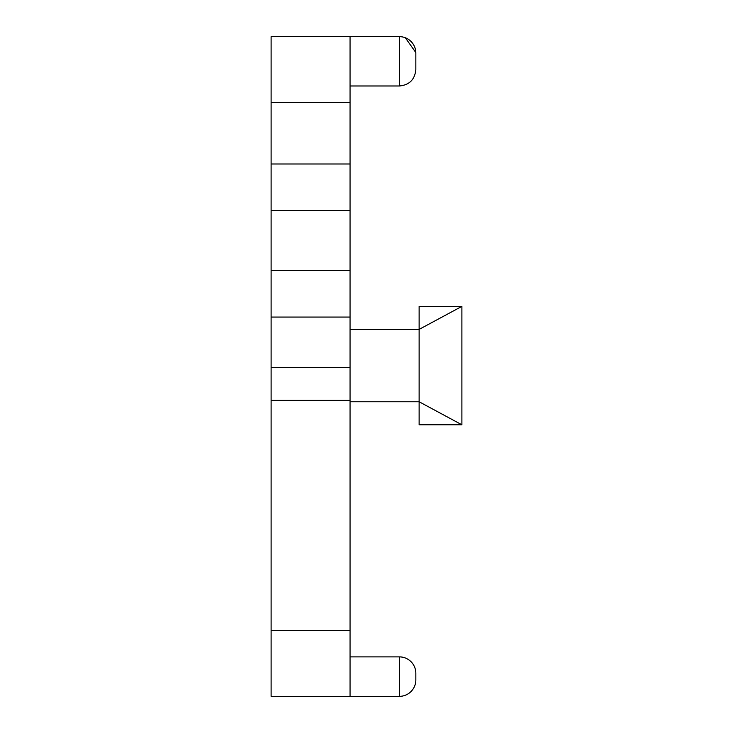 <?xml version="1.0" encoding="UTF-8"?>
<svg xmlns="http://www.w3.org/2000/svg" width="733" height="733" viewBox="0 0 733 733"><rect width="100%" height="100%" fill="white"/><g stroke="black" fill="none" stroke-linecap="round" stroke-linejoin="round"><path stroke-width="1.1" d="M350.053 630.563L350.053 36.65L271.109 36.65L271.109 696.35L350.053 696.35L350.053 630.563L271.109 630.563M350.053 85.99L399.393 85.99L399.393 36.65L350.053 36.65M350.053 367.416L271.109 367.416M350.053 656.878L399.393 656.878L399.393 696.35L350.053 696.35M350.053 401.766L419.129 401.766L461.891 424.792L419.129 424.792L419.129 329.401L350.053 329.401M419.129 306.376L419.129 329.401L461.891 306.376L419.129 306.376M399.393 656.878A16.447 16.447 0 0 1 415.84 673.325L415.84 679.903A16.447 16.447 0 0 1 399.393 696.35A16.447 16.447 0 0 0 415.84 679.903M399.393 85.99C409.381 85.019 414.86 79.54 415.84 69.543L415.84 53.097A16.447 16.447 0 0 0 399.393 36.65M405.331 37.759L415.831 52.565M461.891 424.792L461.891 306.376M350.053 164L271.109 164M350.053 102.437L271.109 102.437M350.053 210.518L271.109 210.518M350.053 270.55L271.109 270.55M350.053 317.068L271.109 317.068M350.053 400.31L271.109 400.31"/></g></svg>
